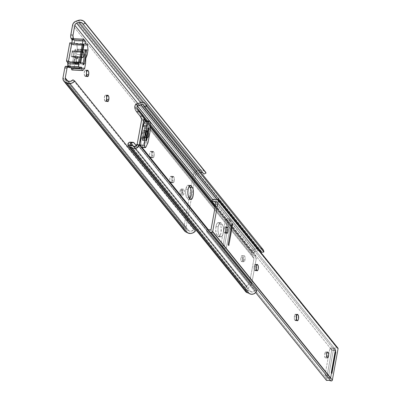 <?xml version="1.0" encoding="UTF-8"?>
<svg xmlns="http://www.w3.org/2000/svg" width="401" height="401" viewBox="0 0 401 401"><rect width="100%" height="100%" fill="white"/><g stroke="black" fill="none" stroke-linecap="round" stroke-linejoin="round"><path stroke-width="0.3" stroke-dasharray="2 1.5" d="M72.085 69.969A2.662 0.902 93 0 0 72.471 69.754L73.964 67.964L84.591 68.521L73.964 67.964A0.797 0.271 93 0 0 74.13 67.528L84.751 68.085L74.13 67.528L74.967 62.912A6.251 2.115 93 0 1 76.511 54.416L87.137 54.972L76.511 54.416L77.353 49.804L87.974 50.361L77.353 49.804A0.797 0.271 93 0 0 77.378 49.193L87.999 49.749L77.378 49.193L76.962 45.032A2.662 0.902 93 0 0 76.225 43.428A2.662 0.902 93 0 0 75.854 43.629A3.193 1.083 93 0 1 75.408 43.874A3.193 1.083 93 0 1 74.486 40.847L85.107 41.403L74.486 40.847A0.797 0.271 93 0 0 74.345 40.145L84.972 40.701L74.255 40.03A2.662 0.902 -87 0 0 73.929 39.248L72.541 39.173L73.929 39.248L73.453 38.661L74.255 40.03A2.662 0.902 -87 0 1 74.27 42.696A2.662 0.902 -87 0 1 73.338 44.371A2.662 0.902 -87 0 1 73.278 44.366A2.662 0.902 -87 0 1 73.032 44.185L70.782 44.065A2.662 0.902 93 0 0 71.087 44.255A2.662 0.902 93 0 0 72.02 42.581L74.27 42.696L72.02 42.581L71.117 44.255L69.789 42.837L70.782 44.065L73.032 44.185A2.662 0.902 93 0 0 73.278 44.366L73.278 44.947L72.566 44.065L72.681 43.749L73.032 44.185L71.799 42.942L73.278 44.366L73.709 44.17L74.36 42.015L74.255 40.03L74.872 43.383L75.333 43.859L76.375 43.473L76.802 44.185L77.383 49.498L76.511 54.416L75.147 57.924L74.967 62.912L74.13 67.528L72.12 69.969M70.075 65.779A2.662 0.902 -87 0 1 69.278 67.433L70.075 65.779L68.04 65.674L70.075 65.779L69.944 62.721A2.662 0.902 93 0 0 69.734 62.325L69.403 61.468L70.115 62.35L69.944 62.721A2.662 0.902 -87 0 1 70.075 65.779M67.724 66.125L67.102 67.278L66.586 67.147L68.837 67.263L66.586 67.147A2.662 0.902 93 0 0 66.897 67.333A2.662 0.902 93 0 0 67.649 66.371M78.611 62.23A2.992 1.013 -87 0 1 77.563 64.11A2.992 1.013 -87 0 1 77.218 63.899L74.967 63.779A2.992 1.013 93 0 0 75.313 63.995A2.992 1.013 93 0 0 76.365 62.11L78.611 62.23L77.994 63.869L77.403 64.06L76.736 63.238L76.431 60.185L77.328 57.804L77.909 57.95L78.531 58.982L78.611 62.23L76.365 62.11L75.934 63.468L75.152 63.944L74.345 62.751L74.14 60.651L74.526 58.526L75.278 57.624L76.28 58.862L76.365 62.11A2.992 1.013 93 0 0 75.974 58.225L78.225 58.346A2.992 1.013 -87 0 1 78.611 62.23M86.511 74.035L85.999 75.954L85.614 76.416L85.032 76.27A2.992 1.013 93 0 0 85.378 76.481A2.992 1.013 93 0 0 86.431 74.596A2.992 1.013 93 0 0 86.476 74.315M86.531 72.396A2.992 1.013 93 0 0 86.04 70.716L85.724 70.32L87.258 70.401L85.724 70.32A2.992 1.013 93 0 0 85.378 70.11A2.992 1.013 93 0 0 84.25 72.511A2.992 1.013 93 0 0 84.716 75.874L85.032 76.27L87.283 76.385L85.032 76.27L84.551 75.609L84.205 73.137L84.761 70.636L85.142 70.175L85.724 70.32L86.345 71.348L86.561 72.867M106.641 99.012L106.13 100.932L105.744 101.393L105.162 101.247A2.992 1.013 93 0 0 105.508 101.458A2.992 1.013 93 0 0 106.561 99.573A2.992 1.013 93 0 0 106.606 99.293M106.661 97.368A2.992 1.013 93 0 0 106.17 95.689L105.854 95.298L107.388 95.378L105.854 95.298A2.992 1.013 93 0 0 105.508 95.087A2.992 1.013 93 0 0 104.38 97.483A2.992 1.013 93 0 0 104.846 100.851L105.162 101.247L107.413 101.363L105.162 101.247L104.681 100.581L104.335 98.115L104.892 95.613L105.473 95.087L106.17 95.689L106.691 97.844M154.104 155.889A2.992 1.013 -87 0 1 153.052 157.768A2.992 1.013 -87 0 1 152.706 157.558L150.455 157.443A2.992 1.013 93 0 0 150.806 157.653A2.992 1.013 93 0 0 151.854 155.768L154.104 155.889L153.483 157.528L152.891 157.723L152.225 156.896L151.919 153.844L152.816 151.463L153.398 151.613L154.019 152.641L154.104 155.889L151.854 155.768L151.423 157.127L150.641 157.603L149.839 156.415L149.628 154.31L150.014 152.185L150.771 151.282L151.768 152.52L151.854 155.768A2.992 1.013 93 0 0 151.468 151.889L153.713 152.004A2.992 1.013 -87 0 1 154.104 155.889M174.234 180.866A2.992 1.013 -87 0 1 173.182 182.746A2.992 1.013 -87 0 1 172.836 182.535L170.585 182.415A2.992 1.013 93 0 0 170.936 182.63A2.992 1.013 93 0 0 171.984 180.746L174.234 180.866L173.613 182.505L173.021 182.696L172.355 181.874L172.049 178.821L172.946 176.44L173.528 176.585L174.149 177.613L174.234 180.866L171.984 180.746L171.553 182.104L170.771 182.58L169.969 181.387L169.758 179.287L170.144 177.162L170.901 176.26L171.899 177.498L171.984 180.746A2.992 1.013 93 0 0 171.598 176.861L173.844 176.981A2.992 1.013 -87 0 1 174.234 180.866M182.355 190.941A2.992 1.013 -87 0 1 183.402 189.061A2.992 1.013 -87 0 1 184.139 193.157L181.889 193.036A2.992 1.013 93 0 0 181.157 188.941A2.992 1.013 93 0 0 180.104 190.826L182.355 190.941L182.976 189.302L183.753 189.272L184.265 192.009L184.024 193.678L183.322 194.971L182.741 194.826L182.44 194.189L182.355 190.941L180.104 190.826L180.726 189.187L181.503 189.152L182.014 191.889L181.272 194.675L180.676 194.871L180.189 194.074L180.104 190.826A2.992 1.013 93 0 0 180.841 194.921A2.992 1.013 93 0 0 181.889 193.036L184.139 193.157A2.992 1.013 -87 0 1 183.092 195.036A2.992 1.013 -87 0 1 182.355 190.941M72.215 50.812L73.203 53.834L72.982 55.834L72.18 57.042L71.318 56.235L71.183 56.486L72.215 50.812L72.265 51.328L82.681 51.874L72.265 51.328L72.741 51.919L82.581 52.436L72.741 51.919A2.662 0.902 93 0 1 73.152 54.912A2.662 0.902 93 0 1 72.155 57.042A2.662 0.902 93 0 1 71.844 56.857L82.466 57.413L71.844 56.857L71.323 56.235L71.183 56.486L81.744 57.042L71.183 56.486L72.215 50.812L82.776 51.363L72.215 50.812M79.964 62.02L69.403 61.468L69.383 61.894L68.741 61.097L72.04 42.957L68.501 61.087L69.734 62.325A2.662 0.902 -87 0 1 69.944 62.721L69.483 62.24L69.839 62.686L80.461 63.243L69.909 62.726L70.115 62.35L80.17 62.877L70.115 62.35L69.403 61.468L80.02 62.085L83.127 44.616L79.964 62.02M71.248 67.739L70.401 66.506L69.518 67.589M67.569 80.741L186.039 227.728L187.312 220.725L186.039 227.728A2.526 2.226 -38.9 0 0 186.445 229.442A2.526 2.226 -38.9 0 0 187.102 229.968L188.946 230.896A3.925 3.454 -38.9 0 0 193.798 229.658L195.518 230.906L193.798 229.658L73.017 79.804L193.798 229.658L191.498 231.136L188.946 230.896L68.16 81.042L188.946 230.896L187.102 229.968L66.32 80.115L186.57 229.583L186.039 227.728L67.569 80.741M200.64 172.134A3.925 3.454 -38.9 0 0 199.588 172.345L197.442 173.062L140.646 102.596L197.442 173.062A2.526 2.226 -38.9 0 0 195.593 175.152L187.533 219.497L195.593 175.152L137.844 103.498L195.593 175.152L196.786 173.387L200.911 172.129M67.944 64.125L67.899 65.162M66.03 66.461L66.586 67.147L66.03 66.461L68.28 66.576L66.03 66.461A2.662 0.902 93 0 0 65.724 66.27M183.874 229.578L183.788 227.613L63.007 77.754L183.788 227.613L193.342 175.031L72.561 25.178L193.342 175.031L183.788 227.613A4.922 4.331 -38.9 0 0 184.58 230.941M72.135 41.042L72.02 42.581A2.662 0.902 93 0 0 72.14 41.077M202.731 172.661L203.903 174.064A3.925 3.454 -38.9 0 0 203.457 173.312A3.925 3.454 -38.9 0 0 202.816 172.721M204.931 171.382L202.269 170.009L199.086 170.25L195.092 172.034L194.139 173.107L193.342 175.031A4.922 4.331 -38.9 0 1 196.946 170.971L199.086 170.25L78.305 20.396L199.086 170.25A6.321 5.559 -38.9 0 1 205.322 171.808M184.425 230.73L184.826 231.222M76.165 21.113L196.946 170.971L76.165 21.113M199.588 172.345L143.222 102.41L199.588 172.345M173.528 176.585L171.277 176.47L171.598 176.861L173.844 176.981L173.528 176.585L171.277 176.47A2.992 1.013 93 0 0 170.931 176.26A2.992 1.013 93 0 0 169.808 178.656A2.992 1.013 93 0 0 170.27 182.024L172.52 182.139A2.992 1.013 -87 0 1 172.054 178.776A2.992 1.013 -87 0 1 173.182 176.375A2.992 1.013 -87 0 1 173.528 176.585M172.836 182.535L170.585 182.415L170.27 182.024L172.52 182.139L172.836 182.535M153.398 151.613L151.147 151.493L151.468 151.889L153.713 152.004L153.398 151.613L151.147 151.493A2.992 1.013 93 0 0 150.801 151.282A2.992 1.013 93 0 0 149.678 153.683A2.992 1.013 93 0 0 150.139 157.047L152.39 157.167A2.992 1.013 -87 0 1 151.924 153.799A2.992 1.013 -87 0 1 153.052 151.398A2.992 1.013 -87 0 1 153.398 151.613M152.706 157.558L150.455 157.443L150.139 157.047L152.39 157.167L152.706 157.558M106.17 95.689L107.132 95.744L106.17 95.689M104.846 100.851L107.097 100.972L104.846 100.851M86.04 70.716L87.002 70.766L86.04 70.716M84.716 75.874L86.967 75.995L84.716 75.874M77.909 57.95L75.659 57.834L75.974 58.225L78.225 58.346L77.909 57.95L75.659 57.834A2.992 1.013 93 0 0 75.313 57.624A2.992 1.013 93 0 0 74.185 60.02A2.992 1.013 93 0 0 74.651 63.388L76.902 63.508A2.992 1.013 -87 0 1 76.436 60.14A2.992 1.013 -87 0 1 77.563 57.739A2.992 1.013 -87 0 1 77.909 57.95M77.218 63.899L74.967 63.779L74.651 63.388L76.902 63.508L77.218 63.899M68.29 62.25L69.734 62.325L68.29 62.25M67.934 64.726A2.662 0.902 93 0 0 67.944 64.35M74.967 62.912L85.593 63.468L74.967 62.912M76.962 45.032L87.583 45.589L76.962 45.032M75.854 43.629L85.614 44.14L75.854 43.629M73.238 38.767L74.255 40.03L73.238 38.767L83.859 39.328L73.122 38.666M69.558 67.558A0.797 0.271 93 0 0 69.664 67.383L80.285 67.939L69.664 67.383A3.193 1.083 93 0 1 70.471 66.501A3.193 1.083 93 0 1 71.238 67.699M72.471 69.754L83.092 70.31L72.471 69.754M73.553 63.213L83.167 63.719L73.553 63.213L75.709 51.363A1.594 0.541 93 0 0 75.318 49.178A1.594 0.541 93 0 0 74.756 50.185L72.601 62.03A1.594 0.541 93 0 0 72.997 64.215A1.594 0.541 93 0 0 73.553 63.213L75.709 51.363L85.177 51.859L75.709 51.363L75.664 49.629L75.087 49.308L74.756 50.185L85.378 50.742L74.756 50.185L72.601 62.03L83.228 62.591L72.601 62.03L72.812 64.105L73.223 64.085L73.553 63.213M80.105 62.802L69.483 62.24L80.105 62.802M83.192 44.696L73.203 44.17L72.847 43.729L83.328 44.28L72.776 43.684L72.566 44.065L83.127 44.616L72.566 44.065L73.278 44.947L73.203 44.17L83.177 44.681M83.839 45.503L73.278 44.947L83.839 45.503M147.262 137.533L143.593 137.337A2.927 0.992 93 0 0 143.758 137.393A2.927 0.992 93 0 0 144.826 135.312A2.927 0.992 93 0 0 144.56 132.004L144.51 131.197L148.235 131.393L144.51 131.197L145.037 128.3L144.48 127.613L148.23 127.809L144.48 127.613L143.683 130.916L147.087 131.092L143.683 130.916A2.927 0.992 93 0 0 143.513 130.861A2.927 0.992 93 0 0 142.485 132.701L146.235 132.896L142.485 132.701A2.927 0.992 93 0 0 142.711 136.25L146.46 136.45L142.711 136.25L142.24 139.954L142.791 140.641L143.368 137.553L144.27 137.037L144.786 135.553L144.901 133.573L144.485 131.418L145.037 128.3L144.48 127.613L143.904 130.701L143.002 131.217L142.485 132.701L142.766 137.057L142.24 139.954L145.989 140.15L142.24 139.954L142.791 140.641L143.317 137.749L147.047 137.944L143.317 137.749L143.553 137.327L147.302 137.523M242.73 259.748A2.992 1.013 93 0 0 241.998 255.653A2.992 1.013 93 0 0 240.951 257.537L243.196 257.653A2.992 1.013 -87 0 1 244.249 255.773A2.992 1.013 -87 0 1 244.981 259.868L242.73 259.748L242.65 256.5L242.164 255.703L241.763 255.718L240.866 258.099L240.926 260.339L241.337 261.417L242.114 261.387L242.73 259.748L244.981 259.868L244.55 261.221L243.768 261.698L243.101 259.943L243.196 257.653L244.014 255.838L244.595 255.983L245.006 257.066L244.981 259.868A2.992 1.013 -87 0 1 243.933 261.748A2.992 1.013 -87 0 1 243.196 257.653L240.951 257.537A2.992 1.013 93 0 0 241.683 261.632A2.992 1.013 93 0 0 242.73 259.748M215.984 226.56A6.321 2.14 93 0 0 216.801 234.76L219.051 234.881A6.321 2.14 -87 0 1 218.234 226.68L215.984 226.56L215.708 230.214L216.455 234.194L218.069 236.334L218.871 236.78L220.109 235.668L221.016 232.806L221.066 226.896L220.545 225.177L218.545 222.69L217.287 223.101L216.535 224.495L215.984 226.56L218.234 226.68L219.141 223.818L220.38 222.705L221.182 223.151L223.091 226.064L223.542 229.272L223.267 232.926L222.36 235.788L221.121 236.901L219.051 234.881L218.41 233.537L217.959 230.329L218.234 226.68A6.321 2.14 -87 0 1 220.45 222.705A6.321 2.14 -87 0 1 221.182 223.151L218.931 223.036A6.321 2.14 93 0 0 218.199 222.59A6.321 2.14 93 0 0 215.984 226.56M189.813 198.605A6.321 2.14 93 0 1 188.686 199.417A6.321 2.14 93 0 1 187.954 198.966L190.204 199.086L187.954 198.966L186.34 196.826L185.593 192.846L185.869 189.197A6.321 2.14 93 0 1 188.084 185.222A6.321 2.14 93 0 1 188.816 185.668L189.553 185.708L188.816 185.668L189.202 186.149L188.014 185.222L187.172 185.733L185.869 189.197L188.119 189.317L185.869 189.197A6.321 2.14 93 0 0 186.686 197.397L188.936 197.513L186.686 197.397L188.34 199.312L189.177 199.277L189.994 198.305M144.49 127.698L145.007 128.335L142.786 140.556L142.27 139.919L144.49 127.698L145.007 128.335L142.786 140.556L146.47 140.751L142.786 140.556L142.27 139.919L144.49 127.698L148.215 127.894L144.49 127.698M145.037 128.3L148.721 128.495L145.037 128.3M146.515 137.252L142.766 137.057L146.515 137.252M256.259 258.6L215.051 207.472L256.259 258.6A3.188 2.802 -38.9 0 0 256.028 256.876L215.262 206.304L256.028 256.876L254.179 253.242L211.969 200.876L254.179 253.242L254.515 251.392L254.179 253.242L256.189 257.277L256.259 258.6L251.733 283.502L208.435 229.778L251.733 283.502L256.259 258.6M150.235 127.052L146.425 122.33A2.642 0.892 -87 0 1 146.475 123.112L146.375 130.957L144.285 142.28L142.165 146.831L145.914 147.027L142.165 146.831L144.094 142.776A2.662 0.902 93 0 0 144.425 141.673L148.175 141.869L144.425 141.673L146.375 130.957A2.662 0.902 93 0 0 146.49 129.593L150.24 129.789L146.49 129.593L146.475 123.112A2.642 0.892 93 0 0 146.425 122.33L150.235 127.052M141.738 147.357L141.573 147.398A2.642 0.892 93 0 0 141.904 147.232L140.846 145.924L141.904 147.232A2.642 0.892 93 0 0 142.165 146.831M247.427 290.394L130.039 144.751L247.427 290.394L247.763 288.545L132.335 145.327L247.763 288.545L250.886 285.171L247.763 288.545L247.427 290.394A6.652 5.855 -38.9 0 1 250.675 291.597A2.591 2.281 -38.9 0 0 254.7 290.219L137.287 144.54L254.7 290.219L254.013 291.261L252.329 292.053L247.427 290.394M133.262 145.919L250.675 291.597L133.262 145.919M137.478 147.117L138.621 145.884L250.886 285.171A3.188 2.802 -38.9 0 0 251.733 283.502L250.886 285.171L138.621 145.884L137.478 147.117L134.495 146.961A5.053 4.451 141.1 0 1 134.52 146.936L136.024 145.312L134.52 146.936L246.78 286.219L134.52 146.936A5.053 4.451 141.1 0 0 134.495 146.961L137.478 147.117L136.39 145.769L137.478 147.117M139.217 145.007A3.188 2.802 141.1 0 1 138.621 145.884L139.358 144.666M150.23 125.613L146.425 120.896L150.23 125.613M145.708 120.856A2.642 0.892 93 0 1 146.425 122.33L145.373 121.022L146.425 122.33L145.864 120.907M150.225 124.265L147.553 120.952L150.225 124.265M149.463 121.052L150.009 121.729L149.463 121.052M259.051 250.244A2.591 2.281 -38.9 0 0 258.134 250.55L256.354 251.221L254.515 251.392L212.66 199.462L254.515 251.392A6.652 5.855 -38.9 0 0 258.134 250.55L216.916 199.412L258.134 250.55L259.327 250.219M259.923 250.269L260.936 250.79L261.587 252.324A2.591 2.281 -38.9 0 0 261.131 251.001A2.591 2.281 -38.9 0 0 259.938 250.274M261.723 248.47L259.527 247.998L257.231 248.63L139.819 102.957L257.231 248.63L255.282 249.171A4.256 3.744 -38.9 0 0 257.231 248.63A4.987 4.391 -38.9 0 1 262.996 249.497M137.869 103.493L255.282 249.171A3.058 2.692 -38.9 0 0 252.159 251.863L134.816 106.27L252.159 251.863L252.008 252.685L252.861 250.389L254.214 249.402L255.282 249.171L137.869 103.493M134.771 107.232L252.008 252.685A5.053 4.451 -38.9 0 0 252.379 255.422L140.114 116.135L252.379 255.422L253.988 258.59L252.124 254.785L252.008 252.685L134.771 107.232M245.292 290.725L245.908 287.467L249.502 283.276L253.988 258.59L141.728 119.308L253.988 258.59L249.502 283.276L137.242 143.994L249.502 283.276L246.78 286.219A5.053 4.451 -38.9 0 0 245.432 288.865L128.2 143.408L245.432 288.865L245.282 289.687L127.939 144.099L245.282 289.687A3.058 2.692 -38.9 0 0 245.778 291.758M130.926 142.535L133.914 142.696L130.926 142.535L134.495 146.961L130.926 142.535L129.964 142.149M256.84 290.735L254.7 290.219L256.84 290.735M245.688 291.637L246.013 292.013M218.069 236.334A6.321 2.14 93 0 0 218.806 236.78A6.321 2.14 93 0 0 221.177 231.713A6.321 2.14 93 0 0 220.199 224.61L222.45 224.725A6.321 2.14 -87 0 1 223.427 231.833A6.321 2.14 -87 0 1 221.051 236.901A6.321 2.14 -87 0 1 220.319 236.45L218.069 236.334L220.319 236.45L219.051 234.881L216.801 234.76L218.069 236.334M218.931 223.036L221.182 223.151L222.45 224.725L220.199 224.61L218.931 223.036M147.844 142.972L144.094 142.776L147.844 142.972M150.124 131.152L146.375 130.957L150.124 131.152M150.225 123.313L146.475 123.112L150.225 123.313M146.54 140.841L142.791 140.641L146.54 140.841M143.954 130.505L147.703 130.706L143.954 130.505M144.56 132.004L148.089 132.19L144.56 132.004M147.122 137.523L143.553 137.327M148.756 128.536L145.007 128.335L148.756 128.536M145.994 140.114L142.27 139.919L145.994 140.114M226.059 228.525L225.653 227.442L224.956 226.841L224.37 227.367L223.938 228.72L225.938 228.826L223.938 228.72A2.992 1.013 93 0 0 224.324 232.605L226.324 232.71L224.324 232.605L225.222 233.146L226.039 231.327M256.254 265.988L255.848 264.906L255.151 264.304L254.565 264.83L254.134 266.184L256.134 266.289L254.134 266.184A2.992 1.013 93 0 0 254.52 270.068L256.52 270.174L254.52 270.068L255.417 270.61L256.234 268.79M296.519 315.943L295.412 314.254L294.825 314.78L294.394 316.138L296.394 316.244L294.394 316.138A2.992 1.013 93 0 0 294.78 320.023L296.78 320.123L294.78 320.023L295.677 320.559L296.494 318.745M326.529 356.008A2.992 1.013 93 0 0 326.615 355.426L326.098 357.366L325.316 357.842L324.65 356.083L324.75 353.797L326.745 353.903L324.75 353.797A2.992 1.013 93 0 0 325.482 357.892A2.992 1.013 93 0 0 326.529 356.008M326.665 354.489A2.992 1.013 93 0 0 325.797 351.918A2.992 1.013 93 0 0 324.75 353.797L325.176 352.439L325.958 351.963L326.554 353.211L326.655 354.865M335.802 350.028L330.614 378.559L210.941 230.084L330.614 378.559A9.313 8.195 -38.9 0 0 326.259 378.489L206.585 230.014A9.313 8.195 141.1 0 1 207.748 229.823L206.585 230.014L326.259 378.489L326.479 380.414L326.259 378.489L328.474 378.258L330.614 378.559L335.802 350.028L216.129 201.548L335.802 350.028A9.313 8.195 -38.9 0 1 331.502 349.642L332.409 347.777A7.183 6.321 -38.9 0 0 336.89 347.797L217.217 199.322L336.89 347.797L334.599 348.163L332.409 347.777L212.741 199.302L332.409 347.777L331.502 349.642L333.592 350.103L335.802 350.028M226.034 228.385A2.992 1.013 93 0 0 225.653 227.442L225.332 227.051L226.615 227.116L225.332 227.051A2.992 1.013 93 0 0 224.986 226.841A2.992 1.013 93 0 0 223.938 228.72L223.913 231.522L224.64 232.996A2.992 1.013 93 0 0 224.991 233.212A2.992 1.013 93 0 0 225.943 231.768M256.229 265.848A2.992 1.013 93 0 0 255.848 264.906L255.527 264.515L256.815 264.58L255.527 264.515A2.992 1.013 93 0 0 255.181 264.304A2.992 1.013 93 0 0 254.134 266.184L254.109 268.986L254.835 270.464A2.992 1.013 93 0 0 255.186 270.675A2.992 1.013 93 0 0 256.139 269.231M296.489 315.803A2.992 1.013 93 0 0 296.108 314.86L295.788 314.464L297.076 314.534L295.788 314.464A2.992 1.013 93 0 0 295.442 314.254A2.992 1.013 93 0 0 294.394 316.138L294.369 318.94L295.096 320.414A2.992 1.013 93 0 0 295.447 320.625A2.992 1.013 93 0 0 296.399 319.186M335.477 350.474L333.692 348.258L328.76 375.411L330.544 377.627L335.477 350.474L333.692 348.258L328.76 375.411L325.01 375.216L329.943 348.063L333.692 348.258L329.943 348.063L331.727 350.273L335.477 350.474L331.727 350.273L326.795 377.431L330.544 377.627L335.477 350.474M231.222 221.116L229.437 218.906L224.5 246.059L226.284 248.274L231.222 221.116L229.437 218.906L224.5 246.059L220.75 245.863L225.688 218.71L229.437 218.906L225.688 218.71L227.467 220.921L231.222 221.116L227.467 220.921L222.535 248.074L226.284 248.274L231.222 221.116M255.683 292.575L206.806 231.938L206.585 230.014L206.806 231.938A7.183 6.321 141.1 0 1 209.357 231.823L206.806 231.938L255.683 292.575M337.888 348.053A1.023 0.902 -38.9 0 0 336.89 347.797L337.361 347.757M215.392 205.588L331.502 349.642L215.392 205.588M297.096 320.519L295.096 320.414L297.096 320.519M296.108 314.86L296.82 314.895L296.108 314.86M256.835 270.57L254.835 270.464L256.835 270.57M255.848 264.906L256.555 264.946L255.848 264.906M226.64 233.101L224.64 232.996L226.64 233.101M225.653 227.442L226.359 227.482L225.653 227.442M330.544 377.627L326.795 377.431L325.01 375.216L328.76 375.411L330.544 377.627M325.01 375.216L329.943 348.063L331.727 350.273L326.795 377.431L325.01 375.216M226.284 248.274L222.535 248.074L220.75 245.863L224.5 246.059L226.284 248.274M220.75 245.863L225.688 218.71L227.467 220.921L222.535 248.074L220.75 245.863M331.908 373.466L331.261 372.679L331.898 373.466M335.176 351.201L331.261 372.679L335.176 351.201M228.801 245.537L228.154 244.75L228.786 245.537M232.069 223.277L228.154 244.75L232.069 223.287M73.338 44.371L71.087 44.255M66.897 67.333L69.142 67.453M77.563 64.11L75.313 63.995M87.629 76.601L85.378 76.481M107.759 101.573L105.508 101.458M153.052 157.768L150.806 157.653M173.182 182.746L170.936 182.63M183.402 189.061L181.157 188.941M186.445 229.442L65.664 79.583M203.457 173.312L82.676 23.458M183.092 195.036L180.841 194.921M170.931 176.26L173.182 176.375M150.801 151.282L153.052 151.398M105.508 95.087L107.759 95.202M85.378 70.11L87.629 70.23M75.313 57.624L77.563 57.739M85.483 43.915L76.225 43.428M75.408 43.874L86.03 44.431M81.092 67.057L70.471 66.501M83.619 64.772L72.997 64.215M85.939 49.739L75.318 49.178M82.776 57.604L72.155 57.042M69.909 62.726L80.531 63.283M72.776 43.684L83.398 44.245M81.944 56.797L71.323 56.235M241.998 255.653L244.249 255.773M261.131 251.001L143.718 105.323M188.686 199.417L190.936 199.533M188.084 185.222L190.33 185.342M218.806 236.78L221.051 236.901M218.199 222.59L220.45 222.705M241.683 261.632L243.933 261.748M143.513 130.861L147.262 131.057M147.508 137.588L143.758 137.393M143.723 130.926L147.473 131.122M325.797 351.918L327.797 352.018M325.482 357.892L327.482 357.998M295.447 320.625L297.447 320.73M295.442 314.254L297.442 314.359M255.186 270.675L257.186 270.78M255.181 264.304L257.181 264.409M224.991 233.212L226.991 233.317M224.986 226.841L226.986 226.946"/><path stroke-width="0.6" d="M67.649 66.371A2.662 0.902 93 0 0 67.829 65.664L67.594 66.531M73.122 38.666L72.37 39.809L68.015 63.754L72.37 39.809L82.992 40.366L78.641 64.31L68.015 63.754L68.07 65.774L69.278 67.433A2.662 0.902 -87 0 1 69.142 67.453A2.662 0.902 -87 0 1 68.837 67.263L67.944 66.391L67.037 68.06L64.792 67.944L63.007 77.754L63.323 80.325L65.077 82.115L68.892 83.603L72.075 83.067L74.736 81.052L73.017 79.804L70.716 81.283L68.751 81.273L66.32 80.115L65.418 79.192L65.258 77.874L67.037 68.06L65.258 77.874L67.569 80.741L65.258 77.874A2.526 2.226 141.1 0 0 65.664 79.583A2.526 2.226 141.1 0 0 66.32 80.115L68.16 81.042A3.925 3.454 141.1 0 0 73.017 79.804L74.736 81.052A6.321 5.559 141.1 0 1 66.922 83.047L187.703 232.901A6.321 5.559 -38.9 0 0 195.518 230.906L74.736 81.052L195.518 230.906L192.861 232.926L190.741 233.467L187.703 232.901L66.922 83.047L65.077 82.115A4.922 4.331 141.1 0 1 63.799 81.087A4.922 4.331 141.1 0 1 63.007 77.754L64.792 67.944L67.037 68.06A2.662 0.902 -87 0 1 67.969 66.391A2.662 0.902 -87 0 1 68.28 66.576L69.047 67.433L68.255 66.17L78.882 66.726L79.989 68.105L69.368 67.548A0.797 0.271 93 0 0 69.458 67.604L80.285 67.939A3.193 1.083 -87 0 1 81.092 67.057A3.193 1.083 -87 0 1 81.974 68.952L71.353 68.391L71.238 67.699A3.193 1.083 93 0 1 71.353 68.391A2.662 0.902 93 0 0 72.085 69.969L82.711 70.526A2.662 0.902 -87 0 1 81.974 68.952L71.353 68.391L71.639 69.553L72.12 69.969M88.676 74.716A2.992 1.013 -87 0 1 87.629 76.601A2.992 1.013 -87 0 1 87.283 76.385L86.556 74.912L86.496 72.676L87.007 70.756L87.393 70.295L87.974 70.441L88.701 71.914L88.676 74.716L87.864 76.536L86.967 75.995A2.992 1.013 -87 0 1 86.501 72.626A2.992 1.013 -87 0 1 87.629 70.23A2.992 1.013 -87 0 1 87.974 70.441L87.258 70.401L88.29 70.832A2.992 1.013 -87 0 1 88.676 74.716L86.506 74.601L88.676 74.716M108.806 99.694A2.992 1.013 -87 0 1 107.759 101.573A2.992 1.013 -87 0 1 107.413 101.363L106.686 99.889L106.706 97.087L107.523 95.268L108.42 95.809L108.907 97.403L108.691 100.215L107.994 101.508L107.097 100.972A2.992 1.013 -87 0 1 106.631 97.603A2.992 1.013 -87 0 1 107.759 95.202A2.992 1.013 -87 0 1 108.105 95.418L107.388 95.378L108.42 95.809A2.992 1.013 -87 0 1 108.806 99.694L106.636 99.578L108.806 99.694M81.744 57.042L80.686 63.102L80.105 62.802L80.03 62.025L83.393 44.245L83.929 45.278L82.776 51.363L83.904 45.503L82.822 51.523L83.634 53.042L83.819 54.907L83.157 57.383L82.631 57.559L81.839 56.917L82.466 57.413A2.662 0.902 -87 0 0 82.776 57.604A2.662 0.902 -87 0 0 83.779 55.468A2.662 0.902 -87 0 0 83.363 52.476L82.581 52.436L83.363 52.476L82.776 51.363L81.744 57.042L83.839 45.503L83.177 44.681L83.824 44.727L83.192 44.696L83.904 45.503L83.468 44.285L83.192 44.621L80.03 62.025L80.105 62.802L80.531 63.283L80.741 62.907L80.17 62.877L80.676 62.907L80.02 62.085L80.676 62.907L81.744 57.042M187.312 220.725L187.533 219.497L187.312 220.725M72.14 41.077A2.662 0.902 93 0 0 71.679 39.128L71.122 38.441A2.662 0.902 93 0 1 70.776 34.987L73.027 35.108L70.776 34.987L72.561 25.178A4.922 4.331 141.1 0 1 76.165 21.113L78.305 20.396A6.321 5.559 141.1 0 1 84.541 21.955A6.321 5.559 141.1 0 1 85.253 23.163L83.117 24.21A3.925 3.454 141.1 0 0 82.676 23.458L82.676 23.458A3.925 3.454 141.1 0 0 78.802 22.486L143.222 102.41L78.802 22.486L76.661 23.208A2.526 2.226 141.1 0 0 74.812 25.293L137.844 103.498L74.812 25.293L72.957 35.609L73.373 38.556A2.662 0.902 -87 0 1 73.027 35.108L74.812 25.293L75.443 24.015L76.661 23.208L79.463 22.326L81.949 22.807L83.117 24.21L85.253 23.163L83.373 20.907L80.441 20.05L75.503 21.383L73.358 23.253L72.561 25.178L70.666 36.01L70.852 37.874L71.944 39.694L72.135 41.559M67.944 64.35A2.662 0.902 93 0 0 67.483 62.21L66.491 60.982L68.501 61.087L66.491 60.982L69.789 42.837L71.799 42.942L69.789 42.837L66.491 60.982L67.754 62.772L67.829 65.664A2.662 0.902 93 0 0 67.934 64.726M66.03 66.461L65.338 66.486L64.792 67.944A2.662 0.902 93 0 1 65.724 66.27L67.969 66.391M106.656 97.288L106.561 99.573M86.526 72.31L86.431 74.596M183.874 229.578L184.425 230.73L185.858 231.973L65.077 82.115L185.858 231.973L187.703 232.901L185.858 231.973A4.922 4.331 -38.9 0 1 184.58 230.941L63.799 81.087M200.244 172.179L201.563 172.194L202.816 172.721A3.925 3.454 -38.9 0 0 200.64 172.134M84.541 21.955L205.322 171.808A6.321 5.559 -38.9 0 1 206.039 173.021L85.253 23.163L206.039 173.021L203.903 174.064L83.117 24.21L203.903 174.064L206.039 173.021L204.931 171.382M76.661 23.208L140.646 102.596L76.661 23.208M107.132 95.744L108.42 95.809L107.132 95.744M106.606 99.293A2.992 1.013 93 0 0 106.661 97.368M87.002 70.766L88.29 70.832L87.002 70.766M86.476 74.315A2.992 1.013 93 0 0 86.531 72.396M67.483 62.21L68.29 62.25L67.483 62.21M71.679 39.128L72.541 39.173L71.679 39.128M71.122 38.441L73.373 38.556L71.122 38.441M85.593 63.468A6.251 2.115 -87 0 1 87.137 54.972L88.009 50.055L87.583 45.589L87.999 49.749A0.797 0.271 -87 0 1 87.974 50.361L87.137 54.972L85.769 58.486L85.593 63.468L84.751 68.085L85.593 63.468M86.476 44.185A2.662 0.902 -87 0 1 86.847 43.985A2.662 0.902 -87 0 1 87.583 45.589L87.162 44.18L86.476 44.185A3.193 1.083 -87 0 1 86.03 44.431A3.193 1.083 -87 0 1 85.107 41.403L83.859 39.328L84.972 40.701A0.797 0.271 -87 0 1 85.107 41.403L85.493 43.94L85.959 44.421L86.476 44.185L85.614 44.14L86.476 44.185M69.458 67.604L80.085 68.16A0.797 0.271 -87 0 0 80.285 67.939L80.766 67.188L81.283 67.117L82.26 70.11L82.571 70.486L83.092 70.31A2.662 0.902 -87 0 1 82.711 70.526M83.092 70.31L84.751 68.085A0.797 0.271 -87 0 1 84.591 68.521L83.092 70.31M73.238 38.767A1.865 0.632 93 0 0 73.022 38.636A1.865 0.632 93 0 0 72.37 39.809L82.992 40.366A1.865 0.632 -87 0 1 83.644 39.193A1.865 0.632 -87 0 1 83.859 39.328L83.378 39.348L82.992 40.366L78.591 64.661L78.781 66.561L79.989 68.105A0.797 0.271 -87 0 0 80.085 68.16M84.18 63.769L83.849 64.646L83.433 64.661L83.182 62.892L85.378 50.742L85.924 49.739L86.375 51.619L84.18 63.769A1.594 0.541 -87 0 1 83.619 64.772A1.594 0.541 -87 0 1 83.228 62.591L85.378 50.742A1.594 0.541 -87 0 1 85.939 49.739A1.594 0.541 -87 0 1 86.33 51.919L85.177 51.859L86.33 51.919L84.18 63.769L83.167 63.719L84.18 63.769M68.255 66.17L78.882 66.726A1.865 0.632 -87 0 1 78.641 64.31L68.015 63.754A1.865 0.632 93 0 0 68.255 66.17M146.46 136.45A2.927 0.992 -87 0 1 146.235 132.896L146.751 131.413L147.653 130.901L148.23 127.809L148.786 128.495L148.235 131.393L148.651 133.769L148.535 135.749L148.019 137.232L147.117 137.749L146.54 140.841L145.989 140.15L146.54 137.032L146.124 134.881L146.235 132.896A2.927 0.992 -87 0 1 147.262 131.057A2.927 0.992 -87 0 1 147.433 131.112L147.087 131.092L147.703 130.706L148.23 127.809L148.786 128.495L148.31 132.2A2.927 0.992 -87 0 1 148.576 135.508A2.927 0.992 -87 0 1 147.508 137.588A2.927 0.992 -87 0 1 147.342 137.538L146.54 140.841L145.989 140.15L146.46 136.45M188.936 197.513A6.321 2.14 -87 0 1 188.119 189.317L189.026 186.45L190.264 185.342L191.066 185.788L192.971 188.701L193.427 191.909L193.152 195.558L192.239 198.425L191.006 199.533L190.204 199.086L188.295 196.174L187.843 192.966L188.119 189.317A6.321 2.14 -87 0 1 190.33 185.342A6.321 2.14 -87 0 1 191.066 185.788L189.553 185.708L191.066 185.788L192.335 187.362A6.321 2.14 -87 0 1 193.312 194.465A6.321 2.14 -87 0 1 190.936 199.533A6.321 2.14 -87 0 1 190.204 199.086L188.936 197.513M215.051 207.472L150.235 127.052L215.051 207.472M142.165 146.831A2.642 0.892 -87 0 1 141.904 147.232L141.738 147.357M142.054 147.423L208.435 229.778L142.054 147.423M143.728 105.338L143.718 105.323A2.591 2.281 141.1 0 0 140.721 104.872L216.916 199.412L140.721 104.872A6.652 5.855 141.1 0 1 140.435 105.017L135.413 104.756L134.816 106.27L135.413 104.756A3.058 2.692 141.1 0 1 137.869 103.493L136.52 103.854L135.413 104.756L140.435 105.017A6.652 5.855 -38.9 0 0 140.721 104.872L141.914 104.546L143.057 104.791L143.874 105.548L144.175 106.646L146.46 106.36L145.884 104.255L144.31 102.791L142.114 102.32L137.869 103.493A4.256 3.744 141.1 0 0 139.819 102.957A4.987 4.391 141.1 0 1 145.583 103.824A4.987 4.391 141.1 0 1 146.46 106.36L263.873 252.039L261.587 252.324L144.175 106.646L261.587 252.324L263.873 252.039A4.987 4.391 -38.9 0 0 262.996 249.497L145.583 103.824M128.365 146.084L245.778 291.758A3.058 2.692 -38.9 0 0 247.377 292.65L129.964 146.977A3.058 2.692 141.1 0 1 128.365 146.084A3.058 2.692 141.1 0 1 128.009 145.483L133.032 145.748L130.039 144.751A5.323 1.804 -87 0 1 130.611 143.192L132.335 145.327L130.611 143.192L130.039 144.751L133.032 145.748A6.652 5.855 141.1 0 1 133.262 145.919A6.652 5.855 -38.9 0 0 133.032 145.748L128.009 145.483L127.939 144.099A5.323 1.804 -87 0 1 128.2 143.408L129.558 142.215L130.926 142.535M132.636 142.33L130.611 143.192L133.393 142.36L136.39 145.769L133.914 142.696L132.636 142.33L133.393 142.36M139.172 145.097L144.019 118.42L143.087 116.265L139.523 111.839L136.535 111.678L136.014 110.957L140.099 116.105L143.087 116.265L140.099 116.105A5.053 4.451 141.1 0 0 140.114 116.135L141.728 119.308L140.114 116.135A5.053 4.451 141.1 0 1 140.099 116.105L136.535 111.678L139.523 111.839L137.027 107.889L147.553 120.952L137.027 107.889L139.057 111.202L146.425 120.896L143.764 117.593A3.188 2.802 141.1 0 1 143.999 119.318L145.373 121.022A2.642 0.892 93 0 0 145.112 121.423L148.861 121.618L146.741 126.175L144.651 137.493L140.901 137.297L142.846 126.581L146.596 126.776L144.53 138.861L144.676 146.591L145.227 147.578L145.914 147.027A2.642 0.892 -87 0 1 145.317 147.593A2.642 0.892 -87 0 1 144.55 145.337L140.801 145.142L140.781 138.661L144.53 138.861L144.55 145.337L140.801 145.142A2.642 0.892 93 0 0 140.846 145.924A2.642 0.892 -87 0 1 140.801 145.142L140.811 137.969L142.846 126.581L145.112 121.423A2.642 0.892 -87 0 1 145.373 121.022L143.999 119.318L139.473 144.22L140.846 145.924L139.473 144.22A3.188 2.802 141.1 0 1 139.217 145.007M215.262 206.304L150.23 125.613L215.262 206.304M211.969 200.876L150.225 124.265L211.969 200.876M137.027 107.889L137.127 105.744L149.463 121.052L137.127 105.744L137.969 105.729L137.127 105.744A5.323 1.804 -87 0 0 137.027 107.889M150.009 121.729L212.66 199.462L150.009 121.729M138.806 105.598L139.628 105.358L138.806 105.598M140.435 105.017L139.628 105.358L140.435 105.017M258.72 250.314L259.938 250.274A2.591 2.281 -38.9 0 0 259.051 250.244M143.718 105.323A2.591 2.281 141.1 0 1 144.175 106.646L146.46 106.36L263.873 252.039L263.297 249.933L261.723 248.47M134.816 106.27A5.323 1.804 93 0 0 134.771 107.232L134.957 108.661L134.771 107.232A5.323 1.804 93 0 1 134.816 106.27M135.167 109.313L134.957 108.661L135.167 109.313M135.718 110.47L135.433 109.924L135.718 110.47M137.242 143.994L141.728 119.308L137.242 143.994L136.024 145.312L137.242 143.994M189.598 198.901L190.901 195.442L191.177 191.788L190.721 188.58L189.202 186.149L190.084 187.242L192.335 187.362L190.084 187.242A6.321 2.14 93 0 1 191.177 192.686A6.321 2.14 93 0 1 189.813 198.605M245.292 290.725L246.415 292.314L249.096 293.387A4.256 3.744 -38.9 0 0 247.377 292.65L129.964 146.977A4.256 3.744 141.1 0 1 131.683 147.708L249.096 293.387A4.987 4.391 -38.9 0 0 256.84 290.735L139.428 145.057A4.987 4.391 141.1 0 1 131.683 147.708L249.096 293.387L251.121 294.244L253.447 294.013L255.517 292.74L256.84 290.735L139.428 145.057L137.287 144.54L139.428 145.057L138.104 147.062L136.034 148.335L133.708 148.57L128.776 146.48L128.009 145.483L127.939 144.099A5.323 1.804 93 0 1 128.2 143.408L128.781 142.626L129.964 142.149M137.287 144.54A2.591 2.281 141.1 0 1 133.262 145.919L134.315 146.37L135.523 146.245L136.601 145.583L137.287 144.54M140.846 145.924L141.573 147.398A2.642 0.892 93 0 1 140.846 145.924M145.864 120.907L145.373 121.022A2.642 0.892 93 0 1 145.708 120.856L149.458 121.052A2.642 0.892 -87 0 1 150.225 123.313L149.763 121.242L149.312 121.082L148.861 121.618A2.642 0.892 -87 0 1 149.458 121.052M145.914 147.027L148.034 142.475L150.124 131.152L150.225 123.313L150.24 129.789A2.662 0.902 -87 0 1 150.124 131.152L148.175 141.869A2.662 0.902 -87 0 1 147.844 142.972L145.914 147.027M145.112 121.423L148.861 121.618L146.926 125.673L143.177 125.478L145.112 121.423M142.846 126.581L146.596 126.776A2.662 0.902 -87 0 1 146.926 125.673L143.177 125.478A2.662 0.902 93 0 0 142.846 126.581M140.781 138.661L144.53 138.861A2.662 0.902 -87 0 1 144.651 137.493L140.901 137.297A2.662 0.902 93 0 0 140.781 138.661M146.47 140.751L148.756 128.536L148.24 127.894L145.994 140.114L146.47 140.751M146.535 140.751L148.756 128.536L148.24 127.894L146.019 140.114L146.535 140.751M226.324 232.71A2.992 1.013 -87 0 1 225.938 228.826L226.019 232.074L227.021 233.317L227.608 232.791L228.039 231.432L227.953 228.184L227.332 227.156L226.75 227.011L225.938 228.826A2.992 1.013 -87 0 1 226.986 226.946A2.992 1.013 -87 0 1 227.332 227.156L226.615 227.116L227.653 227.547A2.992 1.013 -87 0 1 228.114 230.916A2.992 1.013 -87 0 1 226.991 233.317A2.992 1.013 -87 0 1 226.64 233.101L226.324 232.71M256.52 270.174A2.992 1.013 -87 0 1 256.134 266.289L256.109 269.091L257.216 270.78L257.803 270.254L258.234 268.896L258.149 265.647L257.151 264.409L256.565 264.936L256.134 266.289A2.992 1.013 -87 0 1 257.181 264.409A2.992 1.013 -87 0 1 257.527 264.62L256.815 264.58L257.848 265.011A2.992 1.013 -87 0 1 258.309 268.379A2.992 1.013 -87 0 1 257.186 270.78A2.992 1.013 -87 0 1 256.835 270.57L256.52 270.174M296.78 320.123A2.992 1.013 -87 0 1 296.394 316.244L296.369 319.041L297.477 320.73L298.063 320.204L298.494 318.85L298.409 315.597L297.412 314.359L296.825 314.885L296.394 316.244A2.992 1.013 -87 0 1 297.442 314.359A2.992 1.013 -87 0 1 297.788 314.569L297.076 314.534L298.108 314.965A2.992 1.013 -87 0 1 298.57 318.329A2.992 1.013 -87 0 1 297.447 320.73A2.992 1.013 -87 0 1 297.096 320.519L296.78 320.123M326.66 354.278L326.609 355.446A2.992 1.013 93 0 0 326.665 354.489M328.529 356.113L326.635 356.018L328.529 356.113L328.625 353.827L328.143 352.233L327.366 352.263L326.745 353.903A2.992 1.013 -87 0 1 327.797 352.018A2.992 1.013 -87 0 1 328.529 356.113A2.992 1.013 -87 0 1 327.482 357.998A2.992 1.013 -87 0 1 326.745 353.903L326.65 356.188L327.136 357.787L327.913 357.757L328.529 356.113M207.748 229.823A9.313 8.195 141.1 0 1 210.941 230.084L216.129 201.548A9.313 8.195 141.1 0 1 211.828 201.167L215.392 205.588L211.828 201.167L213.918 201.628L216.129 201.548L210.941 230.084L207.693 229.828M225.923 231.848L225.953 228.079M256.119 269.312L256.149 265.542M296.379 319.261L296.409 315.497M326.479 380.414L255.683 292.575L326.479 380.414L328.765 380.268L330.88 380.86A7.183 6.321 -38.9 0 0 326.479 380.414M209.357 231.823A7.183 6.321 141.1 0 1 211.207 232.385L330.88 380.86A1.023 0.902 -38.9 0 0 332.364 380.053L212.69 231.572A1.023 0.902 141.1 0 1 211.207 232.385L330.88 380.86L331.797 380.815L332.364 380.053L212.69 231.572L218.38 200.269L338.053 348.75L332.364 380.053L338.053 348.75A1.023 0.902 -38.9 0 0 337.888 348.053L218.214 199.578A1.023 0.902 141.1 0 1 218.38 200.269L337.361 347.757M232.069 223.277L228.164 244.75L228.801 245.537L232.705 224.064L232.069 223.277L232.705 224.064L228.801 245.537L232.705 224.064L232.069 223.287L228.164 244.75L228.801 245.537L232.69 224.064L232.069 223.287M335.176 351.201L331.276 372.679L331.908 373.466L335.812 351.988L335.176 351.201L335.812 351.988L331.908 373.466L335.812 351.988L335.176 351.216L335.797 351.988L331.898 373.451L331.276 372.679L335.176 351.201M209.091 231.788L211.658 232.47L212.69 231.572L218.38 200.269L218.099 199.462L217.217 199.322A1.023 0.902 141.1 0 1 218.214 199.578M217.217 199.322A7.183 6.321 141.1 0 1 212.741 199.302L211.828 201.167L212.741 199.302L214.931 199.683L217.217 199.322M296.399 319.186A2.992 1.013 93 0 0 296.489 315.803M296.82 314.895L298.108 314.965L296.82 314.895M256.139 269.231A2.992 1.013 93 0 0 256.229 265.848M256.555 264.946L257.848 265.011L256.555 264.946M225.943 231.768A2.992 1.013 93 0 0 226.034 228.385M226.359 227.482L227.653 227.547L226.359 227.482M86.847 43.985L85.483 43.915M73.022 38.636L83.644 39.193M130.104 142.149L133.072 142.305M145.317 147.593L141.568 147.398M147.067 131.102L147.473 131.122"/></g></svg>
